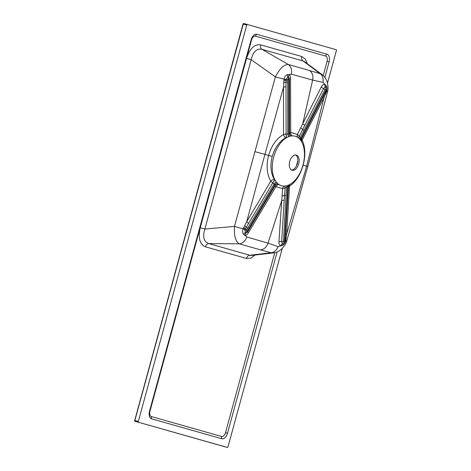 <?xml version="1.0" encoding="UTF-8"?>
<svg xmlns="http://www.w3.org/2000/svg" width="471" height="471" viewBox="0 0 471 471"><rect width="100%" height="100%" fill="white"/><g stroke="black" fill="none" stroke-linecap="round" stroke-linejoin="round"><path stroke-width="0.71" d="M304.566 61.719L303.036 60.959L320.033 73.564L288.258 64.456L261.964 49.302C256.695 48.307 253.098 51.769 251.184 59.682L246.557 58.404C249.813 48.513 254.505 43.991 260.64 44.839L301.717 56.502L305.202 58.952L307.322 63.75M301.717 56.502A4.104 3.309 105.8 0 0 303.036 60.959L261.964 49.302A4.104 3.309 105.8 0 1 260.64 44.839M283.942 241.964L284.566 240.911L287.816 186.492L286.751 186.857L286.091 195.324L283.465 241.311L283.942 241.964A3.079 2.379 77.5 0 1 283.283 243.542L285.149 240.999A5.134 1.242 -168.6 0 1 285.809 240.634A9.237 0.306 17.7 0 0 286.792 240.805L307.769 166.551L327.51 91.969A9.237 0.442 -167.1 0 0 326.591 91.557L323.971 97.709L302.123 140.075C305.349 147.017 305.679 155.389 303.112 165.191C300.339 174.918 295.806 181.912 289.512 186.169L286.692 233.975L285.809 240.634C285.196 242.965 284.078 244.579 282.441 245.473L278.073 246.616L268.034 243.154L281.746 200.516L282.618 188.524L275.865 186.757L248.288 232.921C247.316 234.517 246.209 235.353 244.967 235.418L243.637 234.476C242.536 233.039 242.341 231.161 243.054 228.847L234.476 226.416L204.856 229.036C202.471 236.831 203.79 241.688 208.812 243.601L249.883 255.258L251.62 255.417L273.58 252.892L271.013 252.756L249.883 255.258A4.104 3.309 -74.2 0 0 246.468 258.449L205.391 246.792C199.71 244.284 197.991 237.943 200.228 227.758L246.557 58.404M200.228 227.758L204.856 229.036L251.184 59.682L275.382 76.867L234.476 226.416C233.94 235.665 235.512 241.464 239.191 243.819L208.812 243.601A4.104 3.309 -74.2 0 0 205.391 246.792M246.763 25.028L243.301 24.098L134.853 420.521L138.315 421.445L246.763 25.028A0.683 0.406 105 0 1 247.328 24.48L243.866 23.55A0.683 0.406 105 0 0 243.866 23.55L247.328 24.48A0.683 0.406 105 0 0 247.328 24.48L336.212 49.708A0.683 0.406 105 0 1 336.418 50.479L327.498 83.096M282.27 248.417L227.97 446.902A0.683 0.406 105 0 1 227.405 447.45L135.059 421.292L227.399 447.45A0.683 0.406 105 0 0 227.405 447.45L223.943 446.52A0.683 0.406 105 0 0 223.943 446.52L223.943 446.52A0.683 0.553 -74.2 0 0 223.937 446.52A0.683 0.683 0 0 0 223.943 446.52L135.053 421.286A0.683 0.553 -74.2 0 0 135.059 421.292A0.683 0.406 105 0 1 134.853 420.521L134.582 420.45A0.683 0.683 0 0 0 135.053 421.286M138.315 421.445A0.683 0.406 105 0 0 138.521 422.216M277.095 251.973L227.505 433.249A6.841 4.051 -75 0 1 221.8 438.742L151.633 418.825A6.841 4.051 -75 0 1 149.707 416.953A6.841 4.051 -75 0 1 149.542 411.118L251.125 39.782A6.841 4.051 -75 0 1 254.157 34.931A6.841 4.051 -75 0 1 256.83 34.289L326.998 54.206A6.841 4.051 -75 0 1 329.088 61.919L324.86 77.385M246.745 236.942A9.237 7.406 105.6 0 1 239.191 243.819L260.492 249.848C264.031 249.412 266.545 247.181 268.034 243.154L246.745 236.942L244.967 235.418A5.134 4.015 90.4 0 1 246.115 232.892L247.705 231.703L275.164 185.562L274.216 183.772L247.64 228.353L246.58 230.26L246.586 231.232L247.369 230.955L274.958 184.644A3.421 2.579 -43 0 1 277.007 182.83A25.664 15.196 105 0 0 278.367 184.09A25.664 15.196 105 0 0 278.779 184.391A25.664 15.196 105 0 0 284.496 186.08A25.664 15.196 105 0 0 284.996 186.045A25.664 15.196 105 0 0 287.092 185.645A25.664 15.196 105 0 0 288.099 185.303A25.664 15.196 105 0 0 290.077 184.355A25.664 15.196 105 0 0 290.107 184.338A25.664 15.196 105 0 0 290.583 184.049A25.664 15.196 105 0 0 302.988 165.138A25.664 15.196 105 0 0 301.976 142.419A25.664 15.196 105 0 0 301.693 141.889A25.664 15.196 105 0 0 300.48 140.034A25.664 15.196 105 0 0 299.791 139.21A25.664 15.196 105 0 0 298.208 137.762A25.664 15.196 105 0 0 297.796 137.473A25.664 15.196 105 0 0 292.044 135.901A25.664 15.196 105 0 0 291.537 135.948A25.664 15.196 105 0 0 289.73 136.307A25.664 15.196 105 0 0 288.752 136.631A25.664 15.196 105 0 0 286.621 137.644A25.664 15.196 105 0 0 275.023 180.046A25.664 15.196 105 0 0 276.33 182.041A25.664 15.196 105 0 0 277.007 182.83M282.423 243.495A5.134 3.85 109.4 0 0 280.804 245.821C279.403 245.25 278.779 243.907 278.92 241.782L281.746 200.522L284.213 200.151L281.64 241.57L282.423 243.495L283.283 243.542A5.134 3.697 -106.2 0 0 282.441 245.473M324.943 89.714L300.115 138.003L300.845 138.874L325.708 90.562L325.679 89.408L324.943 89.714A3.079 1.042 -152.8 0 0 323.506 88.548L299.35 136.06L300.115 138.003A3.421 2.585 -42.5 0 0 299.791 139.21M276.33 182.041A3.421 2.52 -37.9 0 0 274.216 183.772L272.715 182.96L244.885 229.63A5.134 0.389 -158.8 0 1 243.054 228.847L246.716 221.723L270.748 181.223C266.827 174.117 266.115 165.515 268.617 155.43L264.943 154.4L283.524 87.176L284.001 79.157C284.566 76.802 285.691 75.301 287.363 74.642L288.982 74.536C290.006 75.248 290.536 76.537 290.554 78.416L290.737 132.404L297.413 134.435L302.753 123.726L312.65 80.064L323 82.384L326.168 85.651C327.11 87.276 327.251 89.243 326.591 91.557A5.134 1.313 19.2 0 1 326.215 90.879L325.908 87.724L325.149 87.312L323.506 88.548A5.134 1.696 24.7 0 1 321.275 86.958C322.229 85.068 323.447 84.25 324.937 84.497A5.134 3.85 102.1 0 0 325.149 87.312M304.69 125.315L302.753 123.72L321.275 86.958M300.48 140.034A3.421 2.502 -37.3 0 1 300.845 138.874L301.581 138.804L323.271 96.49A5.134 1.495 -151.9 0 0 323.971 97.709L306.65 166.21L286.692 233.975A5.134 1.425 2.5 0 0 285.473 234.635L288.411 186.958L287.816 186.492A3.421 2.526 -111.4 0 1 288.099 185.303M289.73 136.307A3.421 2.596 -105.6 0 1 288.894 133.705L288.782 79.587L288.246 78.934L287.752 79.764L287.687 81.954L287.81 134.058L289.535 133.04L289.441 79.14L288.688 77.285A5.134 3.998 121.1 0 1 288.982 74.536L291.278 74.171L312.65 80.064C313.415 75.843 312.385 72.664 309.553 70.52M291.278 74.171A9.237 7.401 106 0 0 288.258 64.456C283.925 64.498 279.633 68.636 275.382 76.867L284.001 79.157A5.134 0.312 9.4 0 1 285.974 79.428L286.115 133.982L287.81 134.058A3.421 2.543 -110.8 0 0 288.752 136.631M304.484 61.66L322.135 74.665L320.033 73.564A9.237 7.159 107 0 1 323 82.384M302.983 165.156L307.769 166.551M286.203 133.988A3.421 0.895 -90.9 0 0 286.621 137.644L285.656 137.791C279.374 141.347 274.899 147.558 272.232 156.425L268.617 155.43C271.596 145.48 276.571 138.492 283.542 134.453L283.524 87.176A5.134 1.448 -179 0 1 286.038 86.776M296.312 166.222L297.819 160.605M248.67 223.366A5.134 1.513 29.7 0 1 246.716 221.723L264.943 154.4L255.188 151.709M286.792 240.805L286.792 240.805C286.303 243.154 284.578 245.897 281.629 249.041C279.091 251.302 276.406 252.586 273.58 252.892M278.073 246.616A9.237 7.159 104.6 0 1 271.013 252.756L260.492 249.848M272.232 156.425C270.013 165.421 270.69 173.087 274.269 179.422L275.023 180.046A3.421 0.883 -58.2 0 0 272.791 182.995M292.138 170.237A7.872 4.657 105 0 0 292.179 170.249A7.872 4.657 105 0 0 298.714 163.855A7.872 4.657 105 0 0 296.253 155.047A7.872 4.657 105 0 0 289.724 161.406A7.872 4.657 105 0 0 292.138 170.237M323.271 96.49L326.215 90.879M325.679 89.408A3.079 2.367 -46 0 0 325.908 87.724A5.134 3.674 -42.5 0 1 326.168 85.651M288.688 77.285L287.816 77.132L285.974 79.428M291.537 135.948A3.421 3.156 -157.8 0 1 289.535 133.04L290.737 132.404A3.421 2.608 -90.9 0 0 292.044 135.901M285.656 137.791A3.421 2.22 61.4 0 1 283.542 134.453L286.115 133.982A3.421 0.812 -90.1 0 0 286.445 137.638M283.848 80.794A5.134 1.525 171.9 0 1 285.95 80.223A3.079 0.824 -178.5 0 0 287.728 79.976M297.796 137.473A3.421 2.632 -55.6 0 1 297.413 134.435L299.35 136.06A3.421 0.595 -43.3 0 0 298.208 137.762M301.829 142.189L301.693 141.889A3.421 3.403 -29.1 0 1 301.581 138.804L302.123 140.075A3.421 2.278 -27.2 0 0 301.74 141.977M325.673 90.632A3.079 0.989 26.4 0 1 326.014 91.345A5.134 2.243 -152.7 0 0 326.25 92.487M285.149 240.999L285.473 234.635M287.092 185.645A3.421 2.602 -106.1 0 0 286.751 186.857L285.108 188.129L284.213 200.151M244.885 229.63L245.297 232.562L246.115 232.892M278.779 184.391A3.421 2.602 -57.5 0 0 275.865 186.757L275.164 185.562A3.421 3.138 8.6 0 1 278.367 184.09M274.87 179.963A3.421 0.795 -59.1 0 0 272.715 182.96L270.748 181.223A3.421 2.19 -30.3 0 1 274.269 179.422M246.669 230.066A3.079 0.865 29.2 0 0 245.267 228.935A5.134 1.59 38.8 0 1 243.748 227.363M284.996 186.045A3.421 0.624 -105.9 0 0 285.108 188.129L282.618 188.524A3.421 2.643 -92.9 0 1 284.496 186.08M278.92 241.782A5.134 1.631 -174 0 1 281.64 241.57A3.079 1.001 3.4 0 0 283.465 241.311M290.201 184.279A3.421 2.302 58.3 0 0 289.512 186.169L288.411 186.958A3.421 3.409 -114 0 1 290.077 184.355M285.991 239.657A5.134 2.184 3.4 0 0 285.214 240.493A3.079 0.948 -175.7 0 1 284.566 240.911M295.564 154.947A7.872 4.657 -75 0 1 297.784 161.188A7.872 4.657 -75 0 1 296.577 165.698A7.872 4.657 -75 0 1 291.531 169.99M255.123 255.011L250.796 258.149L246.468 258.449M323.194 75.537L327.074 61.36A4.71 2.785 105 0 0 325.632 56.055L255.47 36.137A4.71 2.785 105 0 0 251.543 39.917L149.961 411.248A4.71 2.785 105 0 0 151.397 416.552L221.564 436.47A4.71 2.785 105 0 0 225.485 432.69L274.728 252.709M324.796 92.345A3.079 1.042 28.1 0 1 325.12 93.07A5.134 2.008 -151.3 0 0 325.49 94.241M325.708 90.562A3.079 0.777 23 0 1 326.109 91.156A5.134 1.884 23.8 0 0 326.403 92.104M300.722 127.829L303.848 130.42M288.782 79.587A3.079 0.871 0.7 0 0 289.441 79.14A5.134 1.401 -179.2 0 1 290.554 78.416M288.246 78.934A3.079 2.302 -109.6 0 0 287.816 77.132A5.134 3.709 82.5 0 1 287.363 74.642M287.752 79.764A3.079 0.294 -170.7 0 1 285.95 79.581A5.134 0.559 5.8 0 0 283.942 79.475M287.687 81.954A3.079 0.871 -179.2 0 1 286.021 82.237A5.134 1.572 174.5 0 0 283.83 82.778M286.233 237.749A5.134 1.943 2 0 0 285.32 238.544A3.079 1.001 -177.5 0 1 284.678 238.98M284.555 240.987A3.079 0.736 7.6 0 0 285.196 240.705A5.134 1.819 -173.1 0 1 285.926 240.063M286.091 195.324L282.094 195.924M248.288 232.921A5.134 1.466 29.9 0 1 247.705 231.703A3.079 0.913 -150 0 0 247.369 230.955M246.586 231.232A3.079 2.284 140.9 0 1 245.297 232.562A5.134 3.691 128.8 0 0 243.637 234.476M246.58 230.26A3.079 0.341 -158.7 0 0 244.944 229.489A5.134 0.63 -155.2 0 1 243.166 228.541M247.64 228.353A3.079 0.913 -150.1 0 0 246.345 227.246A5.134 1.637 36.2 0 1 244.743 225.65M327.074 61.36L329.088 61.919M227.505 433.249L225.485 432.69M325.632 56.055A2.738 2.208 105.8 0 1 326.998 54.206M221.8 438.742A2.738 2.208 105.8 0 1 221.564 436.47M255.47 36.137A2.738 2.208 105.8 0 1 256.83 34.289M151.633 418.825A2.738 2.208 105.8 0 1 151.397 416.552M251.543 39.917L251.125 39.794M149.537 411.13L149.961 411.248M134.706 420.485L243.03 24.033A0.683 0.683 0 0 1 243.866 23.55A0.683 0.406 105 0 0 243.301 24.098L243.154 24.068M327.51 91.969C328.269 89.737 328.199 86.534 327.298 82.366C326.368 79.152 324.643 76.585 322.135 74.659"/></g></svg>

